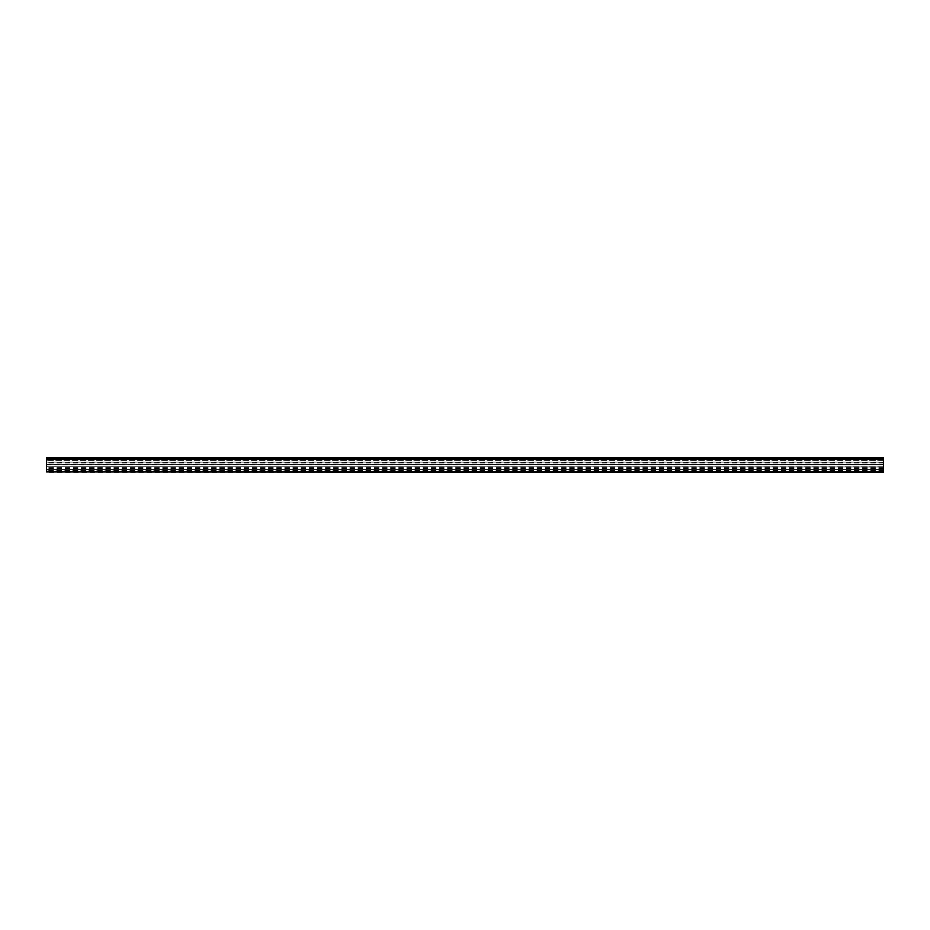<?xml version="1.0" encoding="UTF-8"?>
<svg xmlns="http://www.w3.org/2000/svg" width="930" height="930" viewBox="0 0 930 930"><rect width="100%" height="100%" fill="white"/><g stroke="black" fill="none" stroke-linecap="round" stroke-linejoin="round"><path stroke-width="0.7" stroke-dasharray="4.65 3.49" d="M883.5 457.607L46.5 457.746L46.5 472.394L883.5 472.394L883.5 457.641L46.5 457.607L883.5 457.607L46.5 457.641M59.613 457.746L62.194 457.746L58.706 457.746L59.613 457.746L59.613 459.141L58.706 459.141L62.194 459.141L59.613 459.141L59.613 457.746M87.513 457.746L90.094 457.746L86.606 457.746L87.513 457.746L87.513 459.141L86.606 459.141L90.094 459.141L87.513 459.141L87.513 457.746M117.087 457.746L114.506 457.746L117.087 457.746L117.087 459.141L115.413 459.141L117.994 459.141L117.087 459.141L117.087 457.746M144.987 457.746L142.406 457.746L144.987 457.746L144.987 459.141L143.313 459.141L145.894 459.141L144.987 459.141L144.987 457.746M172.887 457.746L170.306 457.746L172.887 457.746L172.887 459.141L171.213 459.141L173.794 459.141L172.887 459.141L172.887 457.746M200.787 457.746L198.206 457.746L200.787 457.746L200.787 459.141L199.113 459.141L201.694 459.141L200.787 459.141L200.787 457.746M228.687 457.746L226.106 457.746L228.687 457.746L228.687 459.141L227.013 459.141L229.594 459.141L228.687 459.141L228.687 457.746M256.587 457.746L254.006 457.746L256.587 457.746L256.587 459.141L254.913 459.141L257.494 459.141L256.587 459.141L256.587 457.746M284.487 457.746L281.906 457.746L284.487 457.746L284.487 459.141L282.813 459.141L285.394 459.141L284.487 459.141L284.487 457.746M312.387 457.746L309.806 457.746L312.387 457.746L312.387 459.141L310.713 459.141L313.294 459.141L312.387 459.141L312.387 457.746M340.287 457.746L337.706 457.746L340.287 457.746L340.287 459.141L338.613 459.141L341.194 459.141L340.287 459.141L340.287 457.746M368.187 457.746L365.606 457.746L368.187 457.746L368.187 459.141L366.513 459.141L369.094 459.141L368.187 459.141L368.187 457.746M396.087 457.746L393.506 457.746L396.087 457.746L396.087 459.141L394.413 459.141L396.994 459.141L396.087 459.141L396.087 457.746M423.987 457.746L421.406 457.746L423.987 457.746L423.987 459.141L422.313 459.141L424.894 459.141L423.987 459.141L423.987 457.746M451.887 457.746L449.306 457.746L451.887 457.746L451.887 459.141L450.213 459.141L452.794 459.141L451.887 459.141L451.887 457.746M479.787 457.746L477.206 457.746L479.787 457.746L479.787 459.141L478.113 459.141L480.694 459.141L479.787 459.141L479.787 457.746M507.687 457.746L505.106 457.746L507.687 457.746L507.687 459.141L506.013 459.141L508.594 459.141L507.687 459.141L507.687 457.746M535.587 457.746L533.006 457.746L535.587 457.746L535.587 459.141L533.913 459.141L536.494 459.141L535.587 459.141L535.587 457.746M563.487 457.746L560.906 457.746L563.487 457.746L563.487 459.141L561.813 459.141L564.394 459.141L563.487 459.141L563.487 457.746M591.387 457.746L588.806 457.746L591.387 457.746L591.387 459.141L589.713 459.141L592.294 459.141L591.387 459.141L591.387 457.746M619.287 457.746L616.706 457.746L619.287 457.746L619.287 459.141L617.613 459.141L620.194 459.141L619.287 459.141L619.287 457.746M647.187 457.746L644.606 457.746L647.187 457.746L647.187 459.141L645.513 459.141L648.094 459.141L647.187 459.141L647.187 457.746M675.087 457.746L672.506 457.746L675.087 457.746L675.087 459.141L673.413 459.141L675.994 459.141L675.087 459.141L675.087 457.746M702.987 457.746L700.406 457.746L702.987 457.746L702.987 459.141L701.313 459.141L703.894 459.141L702.987 459.141L702.987 457.746M730.887 457.746L728.306 457.746L730.887 457.746L730.887 459.141L729.213 459.141L731.794 459.141L730.887 459.141L730.887 457.746M758.787 457.746L756.206 457.746L758.787 457.746L758.787 459.141L757.113 459.141L759.694 459.141L758.787 459.141L758.787 457.746M786.687 457.746L784.106 457.746L786.687 457.746L786.687 459.141L785.013 459.141L787.594 459.141L786.687 459.141L786.687 457.746M814.587 457.746L812.006 457.746L814.587 457.746L814.587 459.141L812.913 459.141L815.494 459.141L814.587 459.141L814.587 457.746M842.487 457.746L839.906 457.746L842.487 457.746L842.487 459.141L840.813 459.141L843.394 459.141L842.487 459.141L842.487 457.746M870.387 457.746L867.806 457.746L870.387 457.746L870.387 459.141L868.713 459.141L871.294 459.141L870.387 459.141L870.387 457.746M868.713 459.141L867.806 459.141L868.713 459.141L868.713 457.746L868.713 459.141M840.813 459.141L839.906 459.141L840.813 459.141L840.813 457.746L840.813 459.141M812.913 459.141L812.006 459.141L812.913 459.141L812.913 457.746L812.913 459.141M785.013 459.141L784.106 459.141L785.013 459.141L785.013 457.746L785.013 459.141M757.113 459.141L756.206 459.141L757.113 459.141L757.113 457.746L757.113 459.141M729.213 459.141L728.306 459.141L729.213 459.141L729.213 457.746L729.213 459.141M701.313 459.141L700.406 459.141L701.313 459.141L701.313 457.746L701.313 459.141M673.413 459.141L672.506 459.141L673.413 459.141L673.413 457.746L673.413 459.141M645.513 459.141L644.606 459.141L645.513 459.141L645.513 457.746L645.513 459.141M617.613 459.141L616.706 459.141L617.613 459.141L617.613 457.746L617.613 459.141M589.713 459.141L588.806 459.141L589.713 459.141L589.713 457.746L589.713 459.141M561.813 459.141L560.906 459.141L561.813 459.141L561.813 457.746L561.813 459.141M533.913 459.141L533.006 459.141L533.913 459.141L533.913 457.746L533.913 459.141M506.013 459.141L505.106 459.141L506.013 459.141L506.013 457.746L506.013 459.141M478.113 459.141L477.206 459.141L478.113 459.141L478.113 457.746L478.113 459.141M450.213 459.141L449.306 459.141L450.213 459.141L450.213 457.746L450.213 459.141M422.313 459.141L421.406 459.141L422.313 459.141L422.313 457.746L422.313 459.141M394.413 459.141L393.506 459.141L394.413 459.141L394.413 457.746L394.413 459.141M366.513 459.141L365.606 459.141L366.513 459.141L366.513 457.746L366.513 459.141M338.613 459.141L337.706 459.141L338.613 459.141L338.613 457.746L338.613 459.141M310.713 459.141L309.806 459.141L310.713 459.141L310.713 457.746L310.713 459.141M282.813 459.141L281.906 459.141L282.813 459.141L282.813 457.746L282.813 459.141M254.913 459.141L254.006 459.141L254.913 459.141L254.913 457.746L254.913 459.141M227.013 459.141L226.106 459.141L227.013 459.141L227.013 457.746L227.013 459.141M199.113 459.141L198.206 459.141L199.113 459.141L199.113 457.746L199.113 459.141M171.213 459.141L170.306 459.141L171.213 459.141L171.213 457.746L171.213 459.141M143.313 459.141L142.406 459.141L143.313 459.141L143.313 457.746L143.313 459.141M115.413 459.141L114.506 459.141L115.413 459.141L115.413 457.746L115.413 459.141M883.5 471.777L46.5 471.777L883.5 472.056L883.5 459.141L46.5 459.141L46.5 472.056L883.5 471.987L883.5 469.848L46.5 470.08L883.5 469.487L46.5 469.487M883.5 458.083L46.5 458.083M46.5 458.525L883.5 458.641L46.5 458.641M46.5 471.789L46.5 459.141L883.5 459.141L46.5 459.141M883.5 471.278L46.5 471.278L883.5 471.278M883.5 460.303L46.5 460.338L883.5 460.315M883.5 459.804L46.5 459.804L883.5 459.85M883.5 459.141L883.5 462.129L46.5 462.129M883.5 462.129L883.5 464.733L46.5 464.372L883.5 464.372L883.5 466.976L46.5 466.697M46.5 464.768L883.5 464.768M883.5 467.023L46.5 467.046M883.5 469.487L883.5 466.709M883.5 470.127L46.5 470.127M883.5 469.824L46.5 469.824L883.5 469.813M883.5 457.7L46.5 457.653L883.5 457.7M883.5 458.595L46.5 458.595M883.5 471.312L46.5 471.312M883.5 471.243L46.5 471.243M883.5 470.847L46.5 470.847M883.5 470.813L46.5 470.813M883.5 470.696L46.5 470.696M883.5 470.661L46.5 470.661M883.5 464.268L46.5 464.268M883.5 464.058L46.5 464.058M883.5 462.722L46.5 462.722M883.5 462.512L46.5 462.512M883.5 460.431L46.5 460.431L883.5 460.397M883.5 460.036L46.5 460.036M883.5 459.99L46.5 460.001M883.5 459.966L46.5 459.966M883.5 459.711L46.5 459.711M883.5 459.292L46.5 459.292M883.5 459.56L46.5 459.56M883.5 464.442L46.5 464.419M883.5 466.744L46.5 466.744L883.5 466.755M883.5 467.383L46.5 467.383M883.5 467.453L46.5 467.453M883.5 468.36L46.5 468.36M883.5 468.441L46.5 468.441M883.5 469.534L46.5 469.534M883.5 469.871L46.5 469.871M883.5 472.033L46.5 472.033L883.5 472.056M61.287 457.746L61.287 459.141L61.287 457.746M89.187 457.746L89.187 459.141L89.187 457.746M867.806 457.746L867.806 459.141M871.294 457.746L871.294 459.141M839.906 457.746L839.906 459.141M843.394 457.746L843.394 459.141M812.006 457.746L812.006 459.141M815.494 457.746L815.494 459.141M784.106 457.746L784.106 459.141M787.594 457.746L787.594 459.141M756.206 457.746L756.206 459.141M759.694 457.746L759.694 459.141M728.306 457.746L728.306 459.141M731.794 457.746L731.794 459.141M700.406 457.746L700.406 459.141M703.894 457.746L703.894 459.141M672.506 457.746L672.506 459.141M675.994 457.746L675.994 459.141M644.606 457.746L644.606 459.141M648.094 457.746L648.094 459.141M616.706 457.746L616.706 459.141M620.194 457.746L620.194 459.141M588.806 457.746L588.806 459.141M592.294 457.746L592.294 459.141M560.906 457.746L560.906 459.141M564.394 457.746L564.394 459.141M533.006 457.746L533.006 459.141M536.494 457.746L536.494 459.141M505.106 457.746L505.106 459.141M508.594 457.746L508.594 459.141M477.206 457.746L477.206 459.141M480.694 457.746L480.694 459.141M449.306 457.746L449.306 459.141M452.794 457.746L452.794 459.141M421.406 457.746L421.406 459.141M424.894 457.746L424.894 459.141M393.506 457.746L393.506 459.141M396.994 457.746L396.994 459.141M365.606 457.746L365.606 459.141M369.094 457.746L369.094 459.141M337.706 457.746L337.706 459.141M341.194 457.746L341.194 459.141M309.806 457.746L309.806 459.141M313.294 457.746L313.294 459.141M281.906 457.746L281.906 459.141M285.394 457.746L285.394 459.141M254.006 457.746L254.006 459.141M257.494 457.746L257.494 459.141M226.106 457.746L226.106 459.141M229.594 457.746L229.594 459.141M198.206 457.746L198.206 459.141M201.694 457.746L201.694 459.141M170.306 457.746L170.306 459.141M173.794 457.746L173.794 459.141M142.406 457.746L142.406 459.141M145.894 457.746L145.894 459.141M114.506 457.746L114.506 459.141M117.994 457.746L117.994 459.141M883.5 460.466L46.5 460.466M883.5 459.769L46.5 459.769M883.5 459.862L46.5 459.862M62.194 457.746L62.194 459.141M58.706 457.746L58.706 459.141M90.094 457.746L90.094 459.141M86.606 457.746L86.606 459.141"/><path stroke-width="1.4" d="M883.5 459.49L46.5 459.49L46.5 471.952L883.5 471.859L883.5 459.141L46.5 459.141L46.5 458.525L883.5 458.525L46.5 459.095M883.5 458.037L46.5 458.037M883.5 458.118L46.5 458.118L883.5 458.083M46.5 471.952L883.5 472.394L46.5 471.952M883.5 457.653L46.5 457.653M883.5 471.777L46.5 471.777"/></g></svg>
